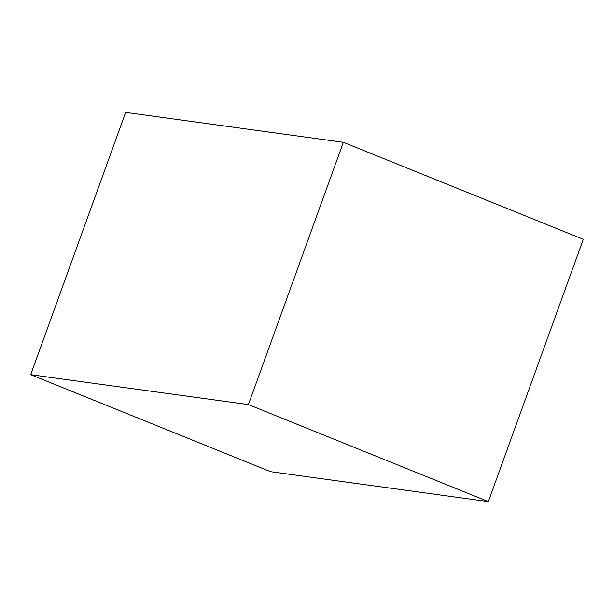 <?xml version="1.0" encoding="UTF-8"?>
<svg xmlns="http://www.w3.org/2000/svg" width="614" height="614" viewBox="0 0 614 614"><rect width="100%" height="100%" fill="white"/><g stroke="black" fill="none" stroke-linecap="round" stroke-linejoin="round"><path stroke-width="0.92" d="M583.3 239.306L488.353 501.6L248.417 404.588L343.364 142.294L583.3 239.306M343.364 142.294L125.647 112.4L30.7 374.693L270.636 471.705L488.353 501.6M30.7 374.693L248.417 404.588"/></g></svg>
